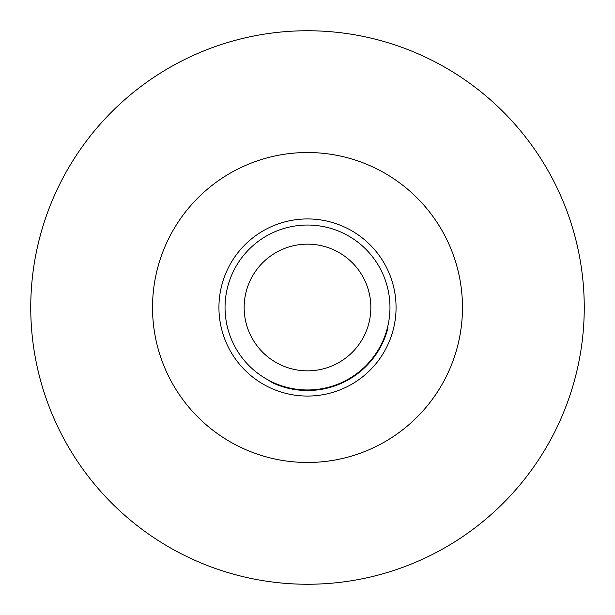 <?xml version="1.0" encoding="UTF-8"?>
<svg xmlns="http://www.w3.org/2000/svg" width="615" height="615" viewBox="0 0 615 615"><rect width="100%" height="100%" fill="white"/><g stroke="black" fill="none" stroke-linecap="round" stroke-linejoin="round"><path stroke-width="0.92" d="M267.41 379.57A82.472 82.472 0 0 1 334.199 229.472A82.472 82.472 0 0 1 387.596 327.157L388.004 327.81A83.025 83.025 0 0 1 272.56 382.814L267.41 379.57A82.472 82.472 0 0 0 387.596 327.157A82.472 82.472 0 0 1 387.273 328.418M370.845 307.5A63.345 63.345 0 0 0 307.5 244.155A63.345 63.345 0 0 0 244.155 307.5A63.345 63.345 0 0 0 307.5 370.845A63.345 63.345 0 0 0 370.845 307.5M584.25 307.5A276.75 276.75 0 0 0 169.125 67.827A276.75 276.75 0 0 0 169.125 547.173A276.75 276.75 0 0 0 584.25 307.5M462.48 307.5A154.98 154.98 0 0 0 230.01 173.284A154.98 154.98 0 0 0 230.01 441.716A154.98 154.98 0 0 0 462.48 307.5M396.06 307.5A88.56 88.56 0 0 0 263.22 230.802A88.56 88.56 0 0 0 263.22 384.198A88.56 88.56 0 0 0 396.06 307.5"/></g></svg>
